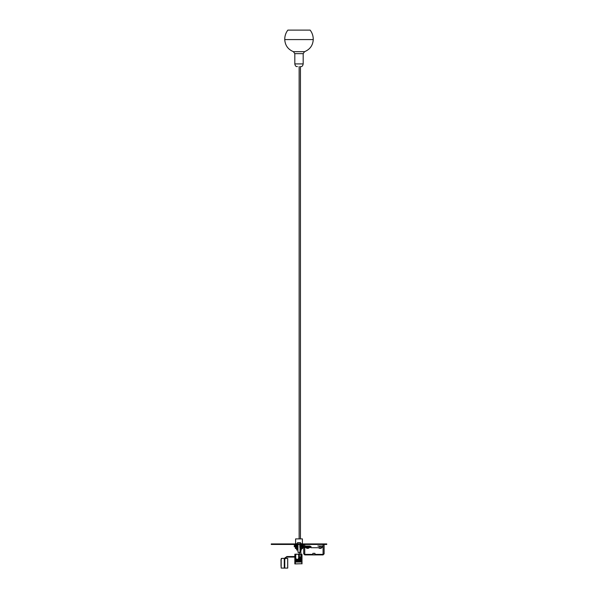 <?xml version="1.0" encoding="UTF-8"?>
<svg xmlns="http://www.w3.org/2000/svg" width="598" height="598" viewBox="0 0 598 598"><rect width="100%" height="100%" fill="white"/><g stroke="black" fill="none" stroke-linecap="round" stroke-linejoin="round"><path stroke-width="0.9" d="M310.145 30.109L287.855 30.109C285.747 32.912 284.715 36.074 284.745 39.58L313.255 39.58C313.285 36.074 312.253 32.912 310.145 30.109L287.855 30.109M299.142 554.182L297.199 554.182L299.142 554.182L299.142 552.298L299.142 554.189L299.142 552.298M299.142 538.693L299.142 66.528M300.45 538.693L300.45 66.528M271.268 543.926L326.732 543.926L326.732 544.449L271.268 544.449L271.268 543.926M297.954 548.807L296.645 548.897L297.954 548.844M301.631 544.614L300.585 544.524M300.458 544.531L300.046 544.546M300.831 545.548L300.046 545.593M297.169 545.638L297.954 545.66L296.907 545.802M301.235 546.049L300.555 546.094M295.464 546.751L296.75 546.834M301.078 548.68L300.689 548.702M300.51 544.464L300.046 544.479M297.729 544.569L297.124 544.599M300.794 545.496L300.174 545.525M297.954 545.608L297.408 545.63M297.348 545.63L296.825 545.727M300.891 545.974L301.287 545.937M301.265 545.981L300.48 546.034M297.954 548.747L296.825 548.867M297.954 545.436L297.535 545.451M301.616 545.653L300.383 545.877M297.954 545.959L296.795 546.258M297.669 545.974L296.361 546.056M297.954 547.006L297.303 547.028M297.139 547.035L295.629 547.11L296.653 547.275M300.831 544.554L301.325 544.576M301.295 544.658L300.809 544.688M297.954 544.808L294.246 544.808L294.246 545.309L296.967 545.309M301.115 545.608L301.579 545.645M302.125 545.525L300.286 545.75M297.954 545.832L296.369 545.922L296.369 545.54M302.468 546.258L300.981 546.251M297.954 546.878L297.393 546.893M295.599 538.903L302.401 538.903L295.599 538.903L295.599 543.717L297.341 543.717M300.659 543.717L302.401 543.717L302.401 538.903M309.988 546.019L305.279 546.019A2.355 2.355 0 0 0 305.526 547.065M305.772 547.462A2.355 2.355 0 0 0 309.495 547.462M318.562 547.723A2.355 2.355 0 0 0 322.546 546.019L317.837 546.019M314.959 554.391L314.959 553.344L312.866 553.344L312.866 554.391L313.913 554.914L314.959 554.391L323.07 554.391L323.07 544.449M324.116 544.449L324.116 553.868L323.07 554.914L313.913 554.914M313.733 554.914L304.756 554.914L303.709 553.868L303.709 547.462M303.709 546.677L303.709 544.449M324.116 553.868L323.07 554.914M303.709 553.868L304.756 554.391L312.866 554.391M319.743 547.723L310.975 547.723L310.975 546.415M308.419 546.774A0.389 0.389 0 0 0 308.284 547.065L300.218 547.065M310.975 547.065L308.419 547.065L308.419 547.462L308.419 546.677L310.975 546.677M300.869 547.462L300.869 546.677A0.389 0.389 0 0 1 301.265 547.065A0.389 0.389 0 0 1 300.869 547.462L306.834 547.462M301.818 548.68L300.689 548.68L301.818 548.68M300.674 548.418L302.633 548.418L302.633 547.462L302.371 548.68L302.446 547.462M296.1 548.68L296.503 548.755M302.962 546.243L301.736 546.094M297.468 546.751L296.705 546.751M297.094 546.161L295.524 546.258M296.399 545.914L295.068 546.258M295.053 546.751L296.384 547.095M297.954 546.258L294.246 546.258L294.246 546.751L297.954 546.751M300.532 546.258L303.709 546.258M300.368 542.67L297.916 542.67L300.488 542.67L300.473 543.171L300.151 542.745L297.43 542.745L297.326 543.926M297.954 544.449L297.954 552.298L300.046 552.298L300.046 544.449M297.632 542.67L300.151 542.745M299.777 559.758L299.777 561.537L298.664 561.537L298.664 554.922L298.649 561.537L297.804 561.537L297.804 559.302L296.601 559.302L296.601 561.537L296.017 561.537L296.025 558.487L295.756 561.537L295.756 554.922A0.523 0.523 -90 0 1 296.047 554.458A2.616 2.601 -90 0 1 298.357 554.458A0.523 0.523 -90 0 1 298.649 554.922A0.523 0.523 -90 0 1 298.955 554.458A2.616 2.601 -90 0 1 299.374 554.294L299.374 557.142L300.839 557.142L300.839 554.294C300.958 544.315 299.904 546.146 299.605 545.712M300.046 545.66L300.226 545.69A1.046 1.046 -90 0 1 300.525 546.677M299.65 557.142L299.65 559.758L300.562 559.758L300.562 557.142M301.698 544.449L303.014 544.808M301.235 544.8L302.282 544.808M303.014 545.309L301.519 545.503M301.399 544.808L300.801 544.808M302.237 545.309L300.659 545.331M300.719 545.309L300.046 545.578M297.954 544.486L297.064 544.808M297.228 544.748L295.659 544.808M296.481 544.591L295.023 544.808M295.584 545.309L296.698 545.324M295.001 545.309L296.354 545.578M300.046 545.309L303.709 545.309M300.046 544.808L303.709 544.808M300.757 549.996L301.355 549.996L301.28 549.158L300.719 549.158M297.954 549.158L296.72 549.158L296.645 549.996L297.954 549.996M287.683 568.1L284.775 568.1L284.775 558.472L287.683 558.472L287.683 568.1M287.69 558.368L284.274 558.622A7.273 6.384 -90 0 0 282.622 558.375A7.273 6.384 -90 0 0 282.323 558.383A0.523 0.456 90 0 0 282.144 558.435A4.186 3.67 -90 0 0 281.239 559.16A1.308 1.151 90 0 0 281.18 559.22L281.18 568.07L284.775 568.1M287.713 558.368L287.728 568.1M281.18 568.07L280.985 559.795M284.289 558.539A7.273 6.384 -90 0 0 283.041 558.375L282.899 558.375M283.153 558.375L284.274 558.375M281.03 560.132L281.03 566.209M283.691 558.368L283.19 558.368A2.616 1.256 90 0 0 283.093 558.375M281.651 558.771L281.733 558.644A2.616 1.256 -90 0 1 282.286 558.368A2.616 1.256 -90 0 1 282.398 558.375M282.286 558.368L281.785 558.368A2.616 1.256 90 0 0 281.224 558.644L281.09 559.354M294.844 563.914L294.844 557.059L294.844 563.914L301.99 563.727L295.225 563.914M294.889 554.182L297.139 554.182L294.956 554.241M294.844 554.443L294.844 554.436A7.273 0.807 90 0 1 295.053 554.189A7.273 0.807 90 0 1 295.091 554.197L295.113 554.249A4.186 0.463 90 0 1 295.225 554.974L295.233 563.884M301.781 554.197A7.273 0.807 90 0 1 301.818 554.189A7.273 0.807 90 0 1 301.855 554.197L301.878 554.249A4.186 0.463 90 0 1 301.99 554.974L301.556 554.974M301.997 555.041L301.676 562.023L301.997 563.884L301.99 554.974M295.277 563.727L295.644 555.946L295.233 555.041M295.225 554.974L295.696 554.974A4.186 0.463 -90 0 0 295.681 554.817L295.704 554.817M301.153 554.189L301.855 554.197M297.46 554.197L298.604 554.189A7.273 0.807 -90 0 0 298.581 554.197L299.007 554.189M298.238 554.189L297.423 554.189M296.914 554.189L295.689 554.189A7.273 0.807 -90 0 0 295.666 554.197L296.092 554.189M301.676 562.023L295.644 562.023M295.644 555.946L295.696 554.974M295.748 555.946L295.748 562.023L301.504 562.023L301.504 561.537M297.169 554.182A2.616 2.601 90 0 0 295.98 554.458A0.523 0.523 90 0 0 295.689 554.922L295.689 554.929M301.556 555.46L301.676 555.946M301.571 562.023L301.571 555.946M298.387 561.537L298.38 558.487L298.38 561.537M300.839 554.286A2.616 2.601 -90 0 1 301.272 554.458A0.523 0.523 -90 0 1 301.556 554.922L301.556 561.537L301.287 558.554M298.94 561.537L298.94 558.487L298.925 561.537M301.287 561.537L300.36 561.537L300.36 559.758M299.777 561.537L300.36 561.537M297.797 559.302L297.797 561.537L297.445 559.302M296.601 559.302L296.87 561.537L297.445 561.537M299.374 554.271A2.616 2.601 90 0 0 298.895 554.458A0.523 0.523 90 0 0 298.626 554.772M301.302 561.537L301.302 558.554M299.508 559.302L299.508 561.537M300.704 559.302L300.704 561.537L300.562 559.302M284.745 39.58C285.134 45.411 288.027 49.44 293.424 51.667L304.576 51.667C309.973 49.44 312.866 45.411 313.255 39.58M304.576 51.667L303.186 53.641L294.814 53.641L294.814 63.911L303.186 63.911C302.797 65.967 301.93 66.834 300.57 66.528M295.233 557.059L286.891 557.059L286.891 556.536L286.898 557.059L284.79 558.368M304.756 544.449L304.756 547.065M304.756 547.462L304.756 554.914M295.375 547.372L295.375 548.418L295.92 548.418L295.629 547.11L295.367 548.418M297.954 547.372L296.257 547.372L296.257 548.418L297.954 548.418M299.359 552.298L299.374 554.294L300.839 554.294M300.046 545.862A0.733 0.733 -90 0 1 300.301 546.677M284.274 558.622L284.274 568.1M281.224 558.644L281.733 558.644M294.844 556.536L294.844 554.436L294.844 556.536M301.997 555.131L301.997 563.817M301.878 554.249L300.839 554.249M299.374 554.249L297.782 554.249M296.556 554.249L295.113 554.249M295.091 554.197L296.877 554.197M293.424 51.667L294.814 53.641M303.186 53.641L303.186 63.911M294.814 63.911C295.203 65.967 296.07 66.834 297.43 66.528M284.17 558.51L286.891 556.536L295.233 556.536M296.518 548.762L296.907 549.158M301.347 548.635L301.093 549.158M320.618 547.723C321.35 547.439 321.35 546.998 320.618 546.415M319.22 546.677L319.773 546.415M299.822 547.462L308.68 547.462L308.284 547.065L308.68 546.677L299.822 546.677M308.419 547.462L310.975 547.462M301.145 546.258L300.443 545.989M296.212 546.751L297.034 546.968M300.57 542.745L300.674 543.926M302.588 544.808L302.02 544.703M296.421 545.309L297.288 545.578M295.352 545.309L295.793 545.376M295.053 554.189L295.726 554.189M298.23 554.189L298.634 554.189M301.145 554.189L301.818 554.189"/></g></svg>
